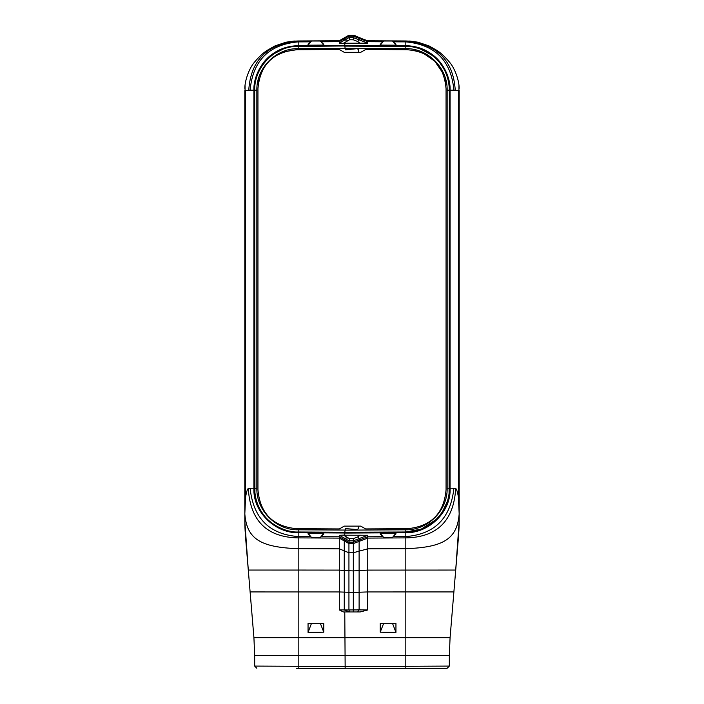 <?xml version="1.0" encoding="UTF-8"?>
<svg xmlns="http://www.w3.org/2000/svg" width="704" height="704" viewBox="0 0 704 704"><rect width="100%" height="100%" fill="white"/><g stroke="black" fill="none" stroke-linecap="round" stroke-linejoin="round"><path stroke-width="1.06" d="M344.775 666.538L298.188 666.292L298.188 668.483L345.066 668.73L296.613 668.474M358.644 668.8L345.162 668.8L344.775 611.961L360.193 611.961L367.708 609.963L359.11 609.91L357.65 611.961L349.518 611.961L348.938 609.963L359.11 609.91L359.11 570.592L367.77 570.099L455.708 570.055L459.166 521.435M345.162 668.8L447.154 668.263L449.328 666.081L405.812 666.292L405.812 655.574L449.328 655.574L449.328 666.081M365.614 668.694L358.644 668.73M413.521 668.439L421.265 668.404M432.617 668.342L437.298 668.316M442.49 668.29L445.078 668.281M445.095 668.281L443.423 668.29M436.647 668.325L431.772 668.342M423.87 668.386L416.029 668.43M254.672 666.081L254.672 655.574L405.812 655.574L405.821 637.683L298.179 637.683L298.188 666.292L254.672 666.081L256.846 668.263M353.32 611.961L353.329 570.918L359.11 570.592L359.11 541.376L367.77 538.085L367.734 591.941L405.821 591.932L405.821 637.683L450.076 637.683L449.328 655.582L450.076 637.683L453.886 591.932L450.076 637.683M244.825 519.411L244.825 513.876C244.851 523.292 244.71 526.31 245.608 537.9L253.924 637.683L254.672 655.582L253.924 637.683L298.179 637.683L298.179 570.064L248.292 570.055L244.834 521.497M380.23 632.174L395.947 632.394L392.524 623.418L380.23 623.418L380.23 632.174L383.645 623.418M392.524 623.418L395.947 623.418L395.947 632.394M405.821 591.932L453.886 591.932L458.392 537.9C459.29 526.31 459.149 523.292 459.175 513.894L459.175 513.894C457.23 538.886 443.678 547.369 405.821 548.68L405.821 591.932M458.99 528.361L458.946 529.408M323.77 632.174L308.053 632.394L308.053 623.418L323.77 623.418L323.77 632.174L320.355 623.418M308.053 632.394L311.476 623.418M253.924 637.683L250.114 591.932L339.302 591.95L339.302 609.937L343.394 611.961L348.322 611.961L344.265 609.937L344.265 570.522L344.265 609.937L349.518 611.961M245.01 528.422L245.054 529.408M321.112 536.677L339.302 536.774L348.938 542.3L349.518 538.657L348.322 537.97L344.238 538.138L344.265 540.927L344.265 538.138L348.304 537.97L343.394 535.128L339.302 535.269L339.302 570.099L344.238 570.522L344.265 540.927L344.238 570.522L353.329 570.918L353.329 542.282L348.938 542.3L348.938 609.963L339.302 609.937M459.175 362.78L459.175 260.348M459.175 375.162L459.175 362.868M455.708 488.444C453.781 520.81 437.149 537.293 405.821 537.891L405.821 536.554C434.667 534.354 450.692 518.258 453.886 488.259L455.708 488.444C456.641 489.148 457.547 492.008 458.418 497.015L459.175 514.219M459.175 513.999L459.175 375.311M248.292 488.444C250.219 520.81 266.851 537.293 298.179 537.891L298.179 536.554C269.333 534.354 253.308 518.258 250.114 488.259L248.292 488.444C247.359 489.148 246.453 492.008 245.582 497.015L244.825 513.894C246.77 538.886 260.322 547.369 298.179 548.68L298.179 570.055L339.302 570.099L339.302 591.95L353.329 592.407L367.69 591.941L367.708 609.963M244.825 362.78L244.825 260.348M244.825 375.162L244.825 362.868M244.825 513.999L244.825 375.311L244.825 513.999M459.175 260.251L458.929 85.668M459.175 508.807L459.175 90.605L453.886 90.182C451.202 60.685 435.178 44.59 405.821 41.879L405.821 40.964C436.814 43.859 453.288 60.262 455.242 90.182M244.825 508.807L245.071 85.668M244.825 90.605L244.825 260.251L244.825 90.605L250.114 90.182C252.798 60.685 268.822 44.59 298.179 41.879L298.179 40.964C267.194 43.859 250.721 60.262 248.758 90.182M339.302 41.122L344.617 37.682L339.302 40.753L339.302 41.686L344.617 38.623L344.643 40.075L348.682 40.251L344.617 40.075L344.617 38.051M382.862 41.782L367.77 41.703L367.77 40.77L359.11 37.814L354.394 35.297L348.938 35.2L344.617 37.682L344.643 38.623L348.938 36.159L348.938 35.57M405.821 537.891L405.821 548.68L367.77 548.821L353.329 552.737L348.938 552.754L339.302 548.83L298.179 548.68L298.179 537.891L339.302 538.102L348.938 543.594L353.329 543.567L359.11 541.376L359.11 540.074L367.77 536.756L367.77 538.085L405.821 537.891M395.947 533.984L395.947 533.236L392.524 537.425L395.947 533.984M383.645 537.425L380.23 534.063L380.23 533.333L383.645 537.425L392.524 537.425M380.23 533.333L395.947 533.236M393.325 536.624L405.821 536.554L405.821 532.743C429.343 533.13 451.29 511.447 450.076 488.25L450.076 90.182C450.657 77.757 443.054 62.19 432.458 54.727C424.917 48.937 416.029 45.927 405.821 45.69L405.812 46.438C417.859 45.813 433.699 53.706 440.783 64.205C446.274 71.5 449.126 80.159 449.328 90.182L453.886 90.182M254.918 492.941L254.672 90.182L253.924 90.182C253.334 77.836 260.938 62.181 271.542 54.727C279.083 48.937 287.971 45.927 298.179 45.69L298.179 41.897L310.658 41.835M323.77 45.1L308.053 45.197L308.053 44.449L311.476 41.008L320.355 41.008L323.77 44.37L323.77 45.1L320.355 41.008M308.053 45.197L311.476 41.008M395.947 45.197L392.524 41.008L395.947 44.449L395.947 45.197L380.23 45.1L383.645 41.008L392.524 41.008M383.645 41.008L380.23 44.37L380.23 45.1M449.082 492.941L449.328 90.182L449.328 488.25C449.812 511.57 428.85 532.778 405.812 531.995L421.309 529.074L436.102 519.596M320.355 537.425L323.77 533.333L323.77 534.063L320.355 537.425L311.476 537.425L308.053 533.984L308.053 533.236L311.476 537.425M323.77 533.333L308.053 533.236M449.328 90.182L447.154 90.182L447.154 488.25C447.718 510.382 427.944 530.262 405.812 529.813L405.812 531.995L344.775 532.321L344.652 533.06L405.821 532.743L405.812 531.995L344.793 532.242L344.766 532.99L344.793 532.242L298.188 531.995L298.179 532.743C274.657 533.13 252.71 511.447 253.924 488.25L253.924 90.182L250.114 90.182M438.249 517.361L441.329 513.471M442.314 512.019L447.11 502.005M293.559 531.731L291.28 531.414M290.805 531.335L289.089 530.992M276.566 526.152L273.082 523.917M257.858 73.788L259.424 70.347M263.314 64.073L265.971 60.834M268.558 58.203L270.336 56.637M274.701 53.416L282.234 49.535M405.812 529.813L345.162 530.13L344.775 532.321L298.188 531.995C286.176 532.629 270.283 524.718 263.217 514.228C257.726 506.924 254.874 498.274 254.672 488.25L254.672 90.182C254.188 66.871 275.141 45.654 298.188 46.438L298.179 45.69L344.775 45.443M449.09 85.589L448.378 81.11M447.207 76.71L445.623 72.547M431.332 54.815L420.482 49.042M410.81 46.746L405.812 46.438L405.812 48.62C427.944 48.171 447.718 68.05 447.154 90.182M344.749 533.06L344.775 535.207L367.77 535.251L359.11 538.595L357.65 536.967L353.32 538.639L353.329 540.813L359.11 538.595L359.11 540.074L353.329 542.282L353.329 540.813L348.938 540.839L339.302 535.269M345.171 530.059L298.188 529.813C276.056 530.262 256.282 510.382 256.846 488.25L256.846 90.182C256.282 68.05 276.056 48.171 298.188 48.62L298.188 46.438L344.749 45.971M405.812 46.438L344.775 46.112L344.81 43.226L367.77 43.182L353.329 37.62L353.329 35.596M344.775 46.112L345.171 48.374L298.188 48.62M345.162 530.13L345.435 528.598L357.289 529.549L358.433 528.554L358.644 526.117L344.238 526.117L339.372 528.933L296.613 528.713C272.95 526.416 260.066 513.462 257.946 489.843L257.946 88.51M360.747 52.316L365.614 49.509L360.747 52.316L358.864 52.316L358.204 48.981M405.812 48.62L345.162 48.303L345.426 49.834L357.28 48.664L358.653 49.861M365.614 49.509L407.387 49.72C431.024 51.92 443.916 64.874 446.054 88.59L446.054 489.843C443.986 513.489 431.094 526.451 407.387 528.713L365.614 528.924L360.747 526.117L358.644 526.117M339.372 49.5L344.238 52.316L339.372 49.5L296.613 49.72C273.002 51.964 260.119 64.918 257.946 88.59M257.954 88.053L258.975 79.71M260.058 75.962L261.686 71.949M264.185 67.478L265.109 66.114M267.678 62.867L269.174 61.266M284.469 51.735L296.613 49.72M344.238 52.316L358.864 52.316M365.614 528.924L360.747 526.117M446.054 88.59L445.06 79.878M442.675 72.75L434.764 61.204L423.28 53.214M416.09 50.758L407.387 49.72M339.372 528.933L344.238 526.117M298.197 49.72L298.197 48.963M343.394 535.128L344.775 535.128M360.193 611.961L357.65 611.961M344.81 43.305L343.394 43.314L349.518 39.776L348.938 36.159L353.329 36.177L359.11 38.386L359.11 39.838L357.65 41.466L353.32 39.794L353.329 37.62L348.938 37.594L344.643 40.075M343.394 43.314L339.302 43.164L339.302 41.686L321.138 41.782M405.812 668.483L405.812 666.292L344.775 666.618M458.418 497.015L458.418 90.358M367.77 43.182L367.77 41.703L359.11 38.386L359.11 37.444L367.77 41.14M245.582 90.358L245.582 497.015M298.179 40.964L339.302 40.753L298.179 40.964C290.18 41.492 300.388 40.234 286.035 42.196L275.044 45.883L268.206 49.755C264.009 52.122 259.389 56.311 254.355 62.322C248.873 68.666 244.622 81.506 244.869 88.475M453.886 488.259L447.154 488.25M367.77 40.77L405.821 40.964L367.77 40.77M250.114 488.259L256.846 488.25M367.77 535.251L367.77 536.756L382.888 536.677M344.775 45.373L405.821 45.69L405.821 41.879L393.342 41.835M310.675 536.624L298.179 536.554L298.179 532.743L344.652 532.99M298.188 531.995L298.188 529.813M254.672 90.182L256.846 90.182M360.193 535.128L357.65 536.967M349.518 538.657L353.32 538.639M360.193 43.305L357.65 41.466M349.518 39.776L353.32 39.794M344.617 40.075L339.302 43.164M359.11 37.444L353.329 35.226L348.938 35.2L344.643 37.682M459.131 88.475C459.378 81.506 455.127 68.666 449.645 62.322C444.611 56.311 439.991 52.122 435.794 49.755L428.956 45.883L417.965 42.196C403.612 40.234 413.82 41.492 405.821 40.964"/></g></svg>
